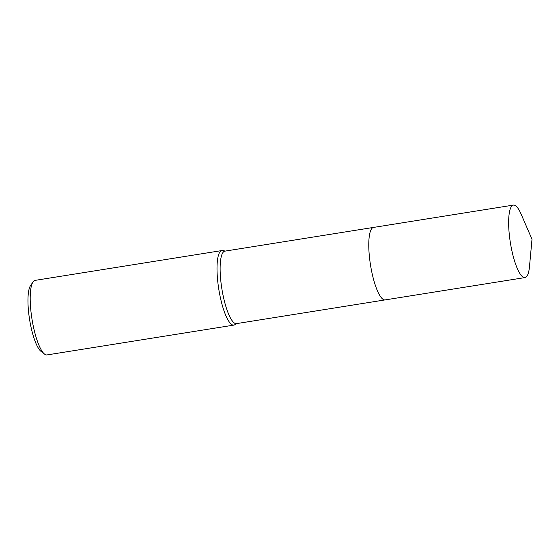 <?xml version="1.0" encoding="UTF-8"?>
<svg xmlns="http://www.w3.org/2000/svg" width="560" height="560" viewBox="0 0 560 560"><rect width="100%" height="100%" fill="white"/><g stroke="black" fill="none" stroke-linecap="round" stroke-linejoin="round"><path stroke-width="0.84" d="M373.457 227.43L224.91 251.139A36.701 8.939 80.9 0 0 221.753 288.099A36.701 8.939 80.9 0 0 236.474 323.624L385.028 299.915M225.302 251.076L222.768 250.572A37.751 9.198 80.9 0 0 221.928 250.551A37.751 9.198 80.9 0 0 218.687 288.568A37.751 9.198 80.9 0 0 233.828 325.115A37.751 9.198 80.9 0 0 234.619 324.835L236.873 323.561M221.928 250.551L35.119 280.371A37.751 9.198 80.9 0 0 33.026 281.925A37.751 9.198 80.9 0 0 31.871 318.381A37.751 9.198 80.9 0 0 44.548 354.095A37.751 9.198 80.9 0 0 47.019 354.928L233.828 325.115M33.026 281.925L30.527 285.614A34.398 8.379 80.9 0 0 29.477 318.829A34.398 8.379 80.9 0 0 41.02 351.372L44.548 354.095M524.818 277.599A36.701 8.939 80.9 0 0 524.993 277.578A36.701 8.939 80.9 0 0 529.487 266.595L532 239.295L521.115 214.137A36.701 8.939 80.9 0 0 513.59 205.072A36.701 8.939 80.9 0 0 513.422 205.093A36.701 8.939 80.9 0 0 510.321 242.396A36.701 8.939 80.9 0 0 524.818 277.599M513.422 205.093L373.555 227.416A36.701 8.939 80.9 0 0 370.454 264.719A36.701 8.939 80.9 0 0 384.951 299.922A36.701 8.939 80.9 0 0 385.119 299.908L524.993 277.578"/></g></svg>
